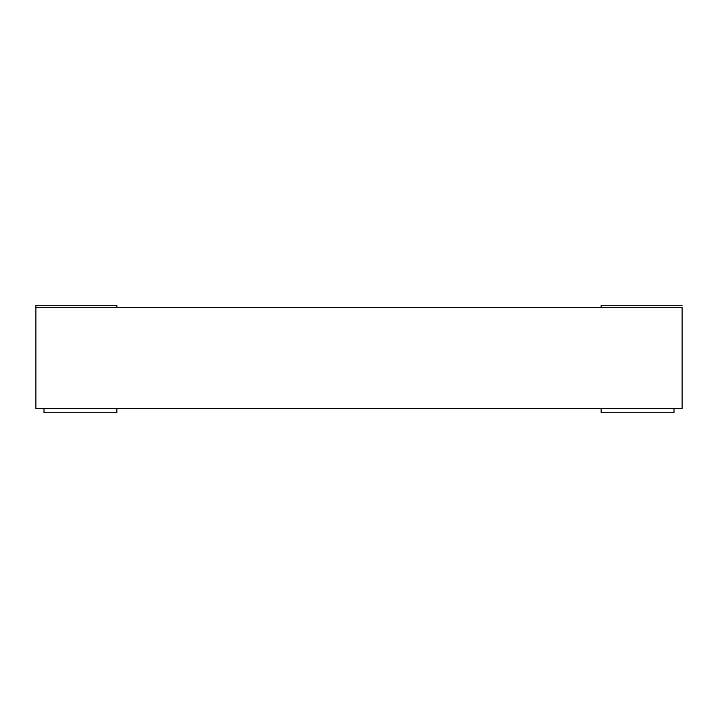 <?xml version="1.0" encoding="UTF-8"?>
<svg xmlns="http://www.w3.org/2000/svg" width="718" height="718" viewBox="0 0 718 718"><rect width="100%" height="100%" fill="white"/><g stroke="black" fill="none" stroke-linecap="round" stroke-linejoin="round"><path stroke-width="1.08" d="M682.1 307.295L682.1 408.515L35.9 408.515L35.9 307.295L682.1 307.295M601.119 408.515L601.119 412.724L674.005 412.724L674.005 408.515M116.881 307.295L116.881 305.276L35.9 305.276L35.9 307.295M116.881 408.515L116.881 412.724L43.995 412.724L43.995 408.515M682.1 305.276L601.119 305.276L601.119 307.295"/></g></svg>
